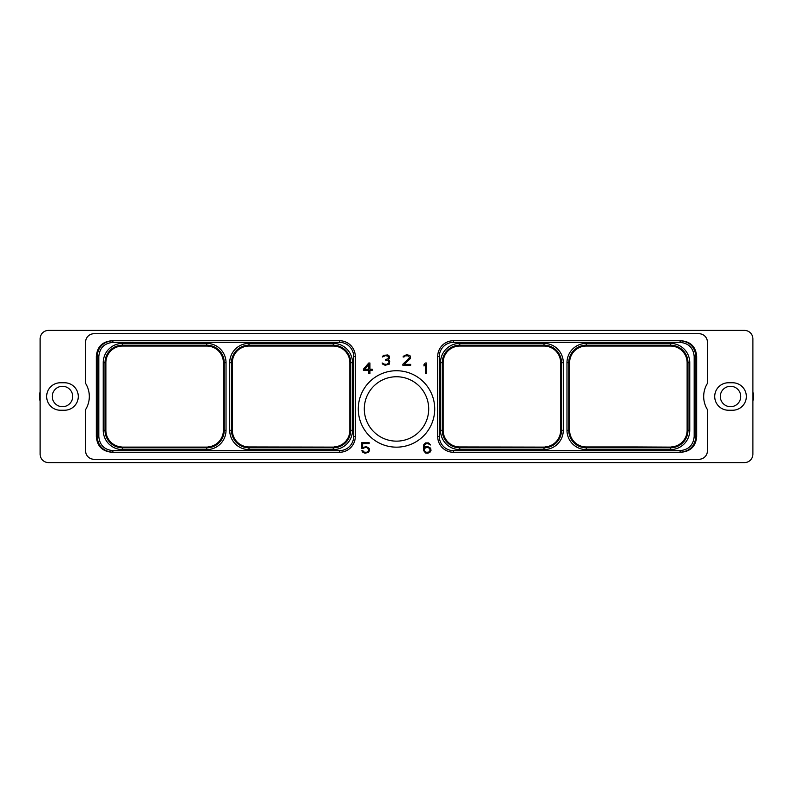 <?xml version="1.0" encoding="UTF-8"?>
<svg xmlns="http://www.w3.org/2000/svg" width="793" height="793" viewBox="0 0 793 793"><rect width="100%" height="100%" fill="white"/><g stroke="black" fill="none" stroke-linecap="round" stroke-linejoin="round"><path stroke-width="1.19" d="M698.99 333.724L94.01 333.724A8.426 8.426 0 0 0 85.585 342.14L85.585 383.416A24.771 24.771 0 0 1 85.585 409.584L85.585 450.86A8.426 8.426 0 0 0 94.01 459.276L698.99 459.276A8.426 8.426 0 0 0 707.415 450.86L707.415 409.584A24.771 24.771 0 0 1 707.415 383.416L707.415 342.14A8.426 8.426 0 0 0 698.99 333.724M744.468 462.597A8.426 8.426 0 0 0 752.894 454.181L752.894 338.819A8.426 8.426 0 0 0 744.468 330.403L48.532 330.403A8.426 8.426 0 0 0 40.106 338.819L40.106 454.181A8.426 8.426 0 0 0 48.532 462.597L744.468 462.597M64.55 410.239A13.739 13.739 0 0 0 78.279 396.5A13.739 13.739 0 0 0 64.55 382.761L60.397 382.761A13.739 13.739 0 0 0 46.658 396.5A13.739 13.739 0 0 0 60.397 410.239L64.55 410.239M728.45 410.239L732.603 410.239A13.739 13.739 0 0 0 746.342 396.5A13.739 13.739 0 0 0 732.603 382.761L728.45 382.761A13.739 13.739 0 0 0 714.721 396.5A13.739 13.739 0 0 0 728.45 410.239M752.894 401.04A22.819 22.819 0 0 0 752.894 391.96M752.894 409.941L752.894 383.059M740.731 396.5A10.2 10.2 0 0 1 730.531 406.7A10.2 10.2 0 0 1 720.322 396.5A10.2 10.2 0 0 1 730.531 386.3A10.2 10.2 0 0 1 740.731 396.5M40.106 391.96A22.819 22.819 0 0 0 40.106 401.04M40.106 383.059L40.106 409.941M52.269 396.5A10.2 10.2 0 0 1 62.469 386.3A10.2 10.2 0 0 1 72.678 396.5A10.2 10.2 0 0 1 62.469 406.7A10.2 10.2 0 0 1 52.269 396.5M121.23 446.905A16.633 16.633 0 0 1 105.875 430.321L105.875 362.679A16.633 16.633 0 0 1 122.518 346.045L206.745 346.045A16.633 16.633 0 0 1 223.388 362.679L223.388 430.321A16.633 16.633 0 0 1 208.034 446.905L208.034 447.064A16.792 16.792 0 0 1 206.745 447.113L122.518 447.113A16.792 16.792 0 0 1 121.23 447.064L121.23 446.905M339.573 342.388L112.884 342.388C104.339 343.22 99.65 347.909 98.818 356.454L98.818 436.546C99.65 445.091 104.339 449.78 112.884 450.612L339.573 450.612A14.076 14.076 0 0 0 353.648 436.546L353.648 356.454A14.076 14.076 0 0 0 339.573 342.388L339.573 340.732L112.061 340.732L112.884 340.732L112.884 342.388M339.573 340.732A15.731 15.731 0 0 1 355.294 356.454L355.294 436.546A15.731 15.731 0 0 1 339.573 452.268L112.824 452.268C103.268 451.336 98.025 446.092 97.093 436.546L97.093 356.454C98.025 346.908 103.268 341.664 112.824 340.732M112.061 340.732C102.376 341.535 97.133 346.769 96.33 356.454L96.33 436.546C97.133 446.231 102.376 451.465 112.061 452.268L112.824 452.268M112.884 450.612L112.884 452.268L112.061 452.268M680.939 340.732L680.116 340.732L680.939 340.732C690.624 341.535 695.867 346.769 696.67 356.454L696.67 436.546C695.867 446.231 690.624 451.465 680.939 452.268L680.116 452.268L680.116 450.612C688.661 449.78 693.35 445.091 694.182 436.546L694.182 356.454C693.35 347.909 688.661 343.22 680.116 342.388L453.427 342.388A14.076 14.076 0 0 0 439.352 356.454L439.352 436.546A14.076 14.076 0 0 0 453.427 450.612L680.116 450.612M358.287 408.95A38.213 38.213 0 0 1 396.5 370.727A38.213 38.213 0 0 1 434.713 408.95A38.213 38.213 0 0 1 396.5 447.163A38.213 38.213 0 0 1 358.287 408.95M363.174 448.402L364.998 447.48L367.318 447.718L368.735 450.156L368.031 451.604L366.376 452.327L364.066 452.089L362.916 450.721L361.846 450.721L362.857 452.337L365.028 453.219L368.527 452.337L369.607 450.335L369.181 448.362L366.356 446.588L362.649 447.599L362.649 443.584L369.161 443.584L369.161 442.682L361.767 442.682L361.767 448.402L363.174 448.402M430.589 448.134L427.764 446.588L425.573 446.806L424.057 447.847L424.513 445.032L425.702 443.822L427.794 443.584L430.53 444.962L428.626 442.91L425.573 442.91L423.839 444.457L423.403 450.335L425.573 453.001L427.764 453.219L429.935 452.337L431.025 450.335L430.589 448.134M368.755 363.016L363.432 369.132L363.432 370.341L368.824 370.341L368.824 373.553L369.925 373.553L369.925 370.341L372.175 370.341L372.175 369.211L369.925 369.211L369.925 363.016L368.755 363.016M426.456 373.553L426.456 363.016L425.296 363.016L424.007 364.542L424.007 365.989L425.355 364.384L425.355 373.553L426.456 373.553M389.304 364.146L389.73 361.073L388.025 359.903L389.502 358.446L389.502 356.265L387.787 354.937L383.396 355.383L382.365 356.989L385.557 355.611L388.362 356.335L388.372 358.565L385.695 359.536L385.695 360.2L388.59 360.934L389.066 362.887L386.706 364.354L384.179 364.116L382.147 362.976L382.741 364.146L385.14 365.256L389.304 364.146M402.844 364.284L402.844 365.256L410.695 365.256L410.695 364.354L404.202 364.354L410.477 358.446L410.477 356.265L409.614 355.383L406.551 354.719L403.29 356.265L403.112 356.989L404.004 356.989L405.144 355.849L408.395 355.849L409.594 357.603L402.844 364.284M680.116 342.388L680.116 340.732L453.427 340.732A15.731 15.731 0 0 0 437.706 356.454L437.706 436.546A15.731 15.731 0 0 0 453.427 452.268L680.939 452.268M680.176 340.732C689.732 341.664 694.975 346.908 695.907 356.454L695.907 436.546C694.975 446.092 689.732 451.336 680.176 452.268M560.651 362.679L560.651 430.321A16.633 16.633 0 0 1 545.088 446.925L545.088 447.074A16.792 16.792 0 0 1 544.008 447.113L459.781 446.955A16.633 16.633 0 0 1 443.138 430.321L443.138 362.679A16.633 16.633 0 0 1 459.781 346.045L544.008 346.045A16.633 16.633 0 0 1 560.651 362.679L561.503 362.679L561.503 430.321A17.496 17.496 0 0 1 544.008 447.807L459.781 447.807A17.496 17.496 0 0 1 442.286 430.321L442.286 362.679A17.496 17.496 0 0 1 459.781 345.193L544.008 345.193A17.496 17.496 0 0 1 561.503 362.679L563.288 362.679L563.288 430.321A19.28 19.28 0 0 1 544.008 449.591L459.781 449.591A19.28 19.28 0 0 1 440.502 430.321L440.502 362.679A19.28 19.28 0 0 1 459.781 343.409L544.008 343.409A19.28 19.28 0 0 1 563.288 362.679M364.304 408.95A32.196 32.196 0 0 0 396.5 441.146A32.196 32.196 0 0 0 428.696 408.95A32.196 32.196 0 0 0 396.5 376.744A32.196 32.196 0 0 0 364.304 408.95M248.992 446.955L333.219 447.113A16.792 16.792 0 0 0 334.299 447.074L334.299 446.925A16.633 16.633 0 0 0 349.862 430.321L349.862 362.679A16.633 16.633 0 0 0 333.219 346.045L248.992 346.045A16.633 16.633 0 0 0 232.349 362.679L232.349 430.321A16.633 16.633 0 0 0 248.992 446.955L248.992 447.807A17.496 17.496 0 0 1 231.497 430.321L231.497 362.679A17.496 17.496 0 0 1 248.992 345.193L333.219 345.193A17.496 17.496 0 0 1 350.714 362.679L350.714 430.321A17.496 17.496 0 0 1 333.219 447.807L333.219 447.113M634.549 446.955L586.255 446.955A16.633 16.633 0 0 1 569.612 430.321L569.612 362.679A16.633 16.633 0 0 1 586.255 346.045L670.481 346.045A16.633 16.633 0 0 1 687.125 362.679L687.125 430.321A16.633 16.633 0 0 1 671.562 446.925L671.562 447.074A16.792 16.792 0 0 1 670.481 447.113L634.549 446.955M429.905 448.689L429.915 450.88L428.735 452.079L426.406 452.327L424.513 450.88L424.523 448.689L425.702 447.728L428.022 447.48L429.905 448.689M364.602 369.211L368.824 364.393L368.824 369.211L364.602 369.211M226.025 430.321A19.28 19.28 0 0 1 206.745 449.591L122.518 449.591A19.28 19.28 0 0 1 103.239 430.321L103.239 362.679A19.28 19.28 0 0 1 122.518 343.409L206.745 343.409A19.28 19.28 0 0 1 226.025 362.679L226.025 430.321L224.241 430.321A17.496 17.496 0 0 1 206.745 447.807L206.745 447.113M226.025 362.679L224.241 362.679L224.241 430.321L223.388 430.321M206.745 449.591L206.745 447.807L122.518 447.807A17.496 17.496 0 0 1 105.023 430.321L105.023 362.679A17.496 17.496 0 0 1 122.518 345.193L206.745 345.193A17.496 17.496 0 0 1 224.241 362.679L223.388 362.679M229.712 362.679A19.28 19.28 0 0 1 248.992 343.409L333.219 343.409A19.28 19.28 0 0 1 352.498 362.679L352.498 430.321A19.28 19.28 0 0 1 333.219 449.591L248.992 449.591A19.28 19.28 0 0 1 229.712 430.321L229.712 362.679L232.349 362.679M96.33 356.454L98.818 356.454M96.33 436.546L98.818 436.546M339.573 452.268L339.573 450.612M355.294 436.546L353.648 436.546M355.294 356.454L353.648 356.454M696.67 356.454L694.182 356.454M696.67 436.546L694.182 436.546M566.975 362.679A19.28 19.28 0 0 1 586.255 343.409L670.481 343.409A19.28 19.28 0 0 1 689.761 362.679L689.761 430.321A19.28 19.28 0 0 1 670.481 449.591L586.255 449.591A19.28 19.28 0 0 1 566.975 430.321L566.975 362.679L568.759 362.679A17.496 17.496 0 0 1 586.255 345.193L670.481 345.193A17.496 17.496 0 0 1 687.977 362.679L687.977 430.321A17.496 17.496 0 0 1 670.481 447.807L670.481 447.113M453.427 340.732L453.427 342.388M437.706 356.454L439.352 356.454M437.706 436.546L439.352 436.546M453.427 452.268L453.427 450.612M563.288 430.321L560.651 430.321M544.008 449.591L544.008 447.113M459.781 449.591L459.781 446.955M440.502 430.321L443.138 430.321M440.502 362.679L443.138 362.679M459.781 343.409L459.781 346.045M544.008 343.409L544.008 346.045M352.498 430.321L349.862 430.321M333.219 449.591L333.219 447.807L248.992 447.807L248.992 449.591M229.712 430.321L232.349 430.321M248.992 343.409L248.992 346.045M333.219 343.409L333.219 346.045M352.498 362.679L349.862 362.679M689.761 430.321L687.125 430.321M670.481 449.591L670.481 447.807L586.255 447.807A17.496 17.496 0 0 1 568.759 430.321L568.759 362.679L569.612 362.679M586.255 449.591L586.255 446.955M566.975 430.321L569.612 430.321M586.255 343.409L586.255 346.045M670.481 343.409L670.481 346.045M689.761 362.679L687.125 362.679M206.745 343.409L206.745 346.045M122.518 343.409L122.518 346.045M103.239 362.679L105.875 362.679M103.239 430.321L105.875 430.321M122.518 449.591L122.518 447.113"/></g></svg>
